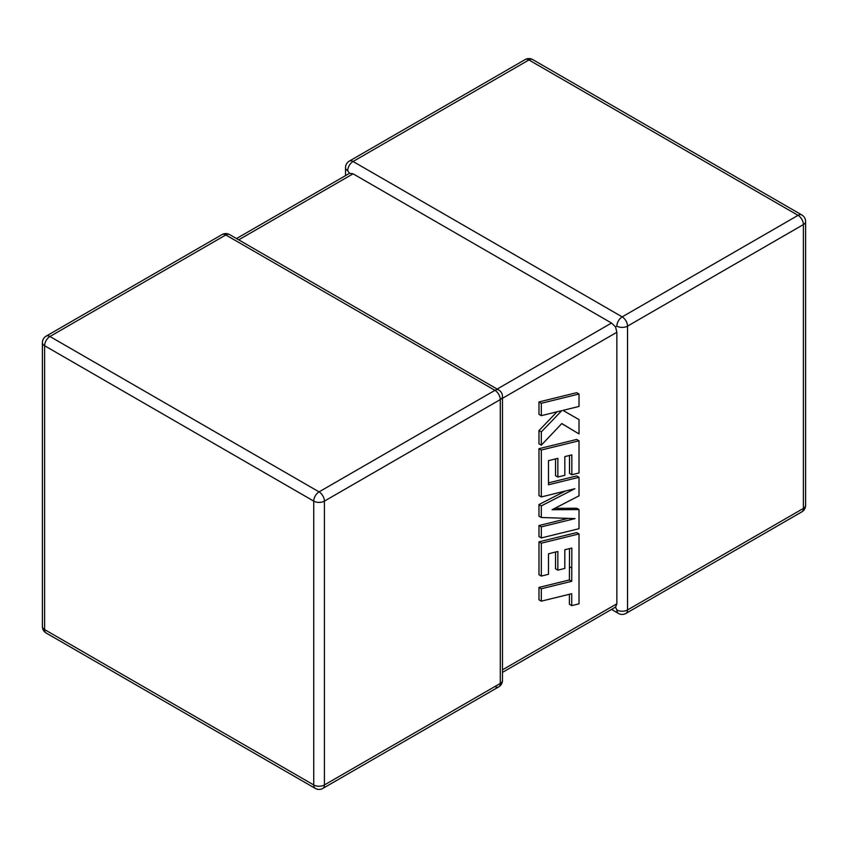 <?xml version="1.0" encoding="UTF-8"?>
<svg xmlns="http://www.w3.org/2000/svg" width="848" height="848" viewBox="0 0 848 848"><rect width="100%" height="100%" fill="white"/><g stroke="black" fill="none" stroke-linecap="round" stroke-linejoin="round"><path stroke-width="1.27" d="M616.856 326.12A7.547 4.357 -60 0 1 622.188 316.876L798.053 215.339L528.929 59.964L353.065 161.491L622.188 316.876A7.547 4.357 -120 0 1 627.531 326.12L627.531 609.956L803.395 508.418L803.395 224.582L627.531 326.12A7.547 4.357 -0 0 1 616.856 326.12L615.531 326.883L616.856 332.278L502.482 398.306M345.518 175.621L345.518 167.65A7.547 4.357 180 0 0 347.722 170.734L349.524 173.31L353.065 173.819L611.525 323.035L615.531 326.883M611.525 609.426L618.415 613.411A7.547 4.357 -60 0 1 616.856 609.956L615.531 607.115L502.482 672.379M502.482 669.835L616.856 603.797L615.531 607.115M616.856 603.797L616.856 332.278M569.506 548.614L569.4 579.958L538.978 587.42L538.978 599.822L541.31 601.168L571.732 593.695L571.732 605.62L569.4 604.274L569.4 594.268M571.732 605.62L579.014 603.829L579.014 533.933L541.31 543.186L541.31 576.078L548.486 574.287L548.486 553.797L557.857 551.476L557.857 570.153L564.821 568.425L564.821 549.748L571.838 548.052L571.732 581.304L569.4 579.958M571.732 581.304L541.31 588.766L538.978 587.42M541.31 588.766L541.31 601.168M579.014 533.933L576.682 532.586L538.978 541.84L538.978 574.732L541.31 576.078M541.31 543.186L538.978 541.84M555.525 552.048L555.525 568.807L557.857 570.153M579.014 509.595L552.08 509.722L579.014 495.847L579.014 477.297L548.486 484.791L548.486 460.655L557.857 458.333L557.857 477.021L564.832 475.293L564.832 456.606L571.838 454.91L571.838 474.753L579.014 472.961L579.014 440.79L541.31 450.034L541.31 496.939L574.88 488.692L541.31 505.896L541.31 517.503L575.039 518.594L541.31 526.884L541.31 537.939L579.014 528.696L579.014 509.595L576.682 508.249L554.74 508.355M579.014 477.297L576.682 475.951L548.486 482.872M555.525 458.916L555.525 475.675L557.857 477.021M569.506 455.471L569.506 473.407L571.838 474.753M579.014 440.79L576.682 439.444L538.978 448.687L538.978 495.592L541.31 496.939M541.31 450.034L538.978 448.687M565.351 491.034L538.978 504.549L538.978 516.156L541.31 517.503M541.31 505.896L538.978 504.549M568.139 518.372L538.978 525.537L538.978 536.593L541.31 537.939M541.31 526.884L538.978 525.537M579.014 433.932L579.014 419.601L562.934 410.39L579.014 406.425L579.014 394.023L576.682 392.677L538.978 401.941L538.978 414.322L541.31 415.668L561.789 410.623L541.31 431.929L538.978 430.583L538.978 443.833L541.31 445.179L561.789 423.555L579.014 433.932L561.747 423.597M579.014 394.023L541.31 403.288L538.978 401.941M541.31 403.288L541.31 415.668M557.03 411.789L538.978 430.583M541.31 431.929L541.31 445.179M579.014 419.601L562.945 410.379M353.065 173.819L238.691 239.846M497.151 389.073L611.525 323.035M494.935 390.345L225.812 234.96L49.947 336.497L319.071 491.882L494.935 390.345A7.547 4.357 60 0 1 500.278 399.588L324.413 501.115L324.413 784.962L500.278 683.424L500.278 399.588A7.547 4.357 0 0 0 502.482 396.504A7.547 7.547 0 0 0 498.709 389.974A7.547 4.357 -60 0 0 494.935 390.345M44.605 345.74L44.605 629.576L313.739 784.962L313.739 501.115L44.605 345.74A7.547 4.357 -60 0 1 49.947 336.497A7.547 4.357 60 0 0 46.174 336.126A7.547 7.547 0 0 0 42.4 342.656A7.547 4.357 0 0 0 44.605 345.74M313.739 501.115A7.547 4.357 0 0 0 324.413 501.115A7.547 4.357 60 0 0 319.071 491.882A7.547 4.357 -60 0 0 313.739 501.115M322.844 788.417A7.547 4.357 60 0 0 324.413 784.962A7.547 4.357 180 0 1 313.739 784.962A7.547 4.357 -60 0 0 315.308 788.417A7.547 7.547 0 0 0 322.844 788.417L498.709 686.88A7.547 4.357 60 0 1 494.935 686.509M44.605 629.576A7.547 4.357 180 0 1 42.4 626.502A7.547 7.547 0 0 0 46.174 633.032A7.547 4.357 -60 0 1 44.605 629.576M500.278 683.424A7.547 4.357 60 0 1 498.709 686.88A7.547 7.547 0 0 0 502.482 680.35A7.547 4.357 180 0 1 500.278 683.424M46.174 336.126L222.038 234.589A7.547 4.357 60 0 1 225.812 234.96A7.547 4.357 -60 0 1 229.585 234.589L498.709 389.974M805.6 505.344A7.547 4.357 180 0 1 803.395 508.418A7.547 4.357 -120 0 1 801.826 511.874A7.547 7.547 0 0 0 805.6 505.344L805.6 221.498A7.547 7.547 0 0 0 801.826 214.968A7.547 4.357 -60 0 0 798.053 215.339A7.547 4.357 -120 0 1 803.395 224.582A7.547 4.357 0 0 0 805.6 221.498M618.415 613.411A7.547 7.547 0 0 0 625.962 613.411A7.547 4.357 -120 0 0 627.531 609.956A7.547 4.357 180 0 1 616.856 609.956M532.692 59.583A7.547 7.547 0 0 0 525.156 59.583A7.547 4.357 -120 0 1 528.929 59.964A7.547 4.357 -60 0 1 532.692 59.583L801.826 214.968M347.722 170.734A7.547 4.357 -60 0 1 353.065 161.491A7.547 4.357 -120 0 0 349.291 161.12L525.156 59.583M571.785 568.033L569.453 566.687M42.4 342.656L42.4 626.502M46.174 633.032L315.308 788.417M502.482 680.35L502.482 396.504M229.585 234.589A7.547 7.547 0 0 0 222.038 234.589M625.962 613.411L801.826 511.874M349.291 161.12A7.547 7.547 0 0 0 345.518 167.65M349.524 173.31L236.475 238.574"/></g></svg>

